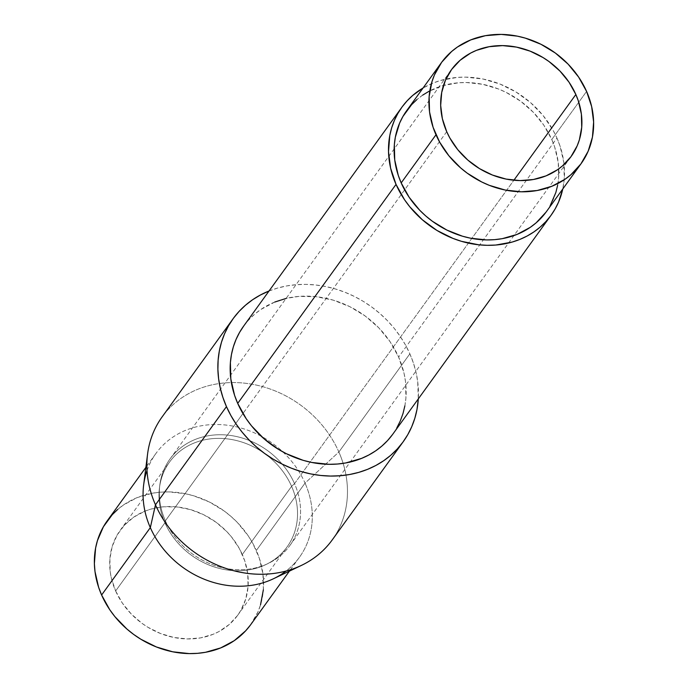 <?xml version="1.0" encoding="UTF-8"?>
<svg xmlns="http://www.w3.org/2000/svg" width="688" height="688" viewBox="0 0 688 688"><rect width="100%" height="100%" fill="white"/><g stroke="black" fill="none" stroke-linecap="round" stroke-linejoin="round"><path stroke-width="0.52" stroke-dasharray="3.44 2.58" d="M557.641 185.235L558.63 177.779L558.235 162.445L554.7 147.069L551.785 139.552L586.589 91.418L551.785 139.552A86.189 74.493 35.9 0 0 482.305 84.228A86.189 74.493 35.9 0 0 406.634 110.725L406.909 110.364M404.871 405.877L405.929 397.905L405.507 381.522L404.028 373.274L398.619 357.063L556.945 138.064L553.066 130.256L543.133 115.593L530.637 102.693L516.06 92.037L499.97 84.039L482.967 79.008L465.724 77.142L457.21 77.417L440.827 80.384L433.113 83.042L423.068 88.004A92.097 79.593 -144.1 0 1 556.945 138.064L398.619 357.063A92.097 79.593 35.9 0 0 324.375 297.956A92.097 79.593 35.9 0 0 243.526 326.267M269.025 290.99A104.963 90.721 -144.1 0 1 409.859 353.821L338.874 452.007A104.963 90.721 35.9 0 0 254.259 384.644A104.963 90.721 35.9 0 0 162.11 416.911M147.567 454.14A104.963 90.721 -144.1 0 1 232.226 382.571A104.963 90.721 -144.1 0 1 338.874 452.007L305.051 483.096A88.554 76.531 35.9 0 0 215.077 424.505A88.554 76.531 35.9 0 0 143.654 484.885M147.026 470.54A88.554 76.531 -144.1 0 1 155.927 453.478A88.554 76.531 -144.1 0 1 233.662 426.259A88.554 76.531 -144.1 0 1 305.051 483.096L256.332 550.477A88.554 76.531 35.9 0 0 184.943 493.64A88.554 76.531 35.9 0 0 107.208 520.868M115.636 590.983A72.498 62.66 35.9 0 0 174.081 637.509A72.498 62.66 35.9 0 0 237.721 615.218A72.498 62.66 35.9 0 0 242.305 554.511L291.6 486.33A72.498 62.66 -144.1 0 1 287.016 547.037A72.498 62.66 -144.1 0 1 223.376 569.329A72.498 62.66 -144.1 0 1 164.931 522.794L115.636 590.983L164.931 522.794A72.498 62.66 35.9 0 0 265.749 564.633A72.498 62.66 35.9 0 0 291.6 486.33L294.524 483.647A73.908 63.881 -144.1 0 1 268.165 563.481A73.908 63.881 -144.1 0 1 165.378 520.825L164.931 522.794L165.378 520.825A73.908 63.881 35.9 0 0 224.959 568.262A73.908 63.881 35.9 0 0 289.846 545.541A73.908 63.881 35.9 0 0 294.524 483.647L513.876 180.239L294.524 483.647A73.908 63.881 35.9 0 0 234.935 436.209A73.908 63.881 35.9 0 0 170.048 458.93A73.908 63.881 35.9 0 0 165.378 520.825L242.933 413.548L165.378 520.825A73.908 63.881 -144.1 0 1 159.805 485.143A73.908 63.881 -144.1 0 1 219.42 434.747A73.908 63.881 -144.1 0 1 294.524 483.647L291.6 486.33A72.498 62.66 35.9 0 0 217.941 438.368A72.498 62.66 35.9 0 0 159.47 487.801A72.498 62.66 35.9 0 0 164.931 522.794A72.498 62.66 -144.1 0 1 169.515 462.087A72.498 62.66 -144.1 0 1 233.155 439.804A72.498 62.66 -144.1 0 1 291.6 486.33L242.305 554.511A72.498 62.66 35.9 0 0 183.859 507.985A72.498 62.66 35.9 0 0 120.219 530.276A72.498 62.66 35.9 0 0 115.636 590.983L111.379 578.212L110.218 571.719L109.882 558.828L112.204 546.47L117.098 535.118L124.365 525.219L133.73 517.144L144.833 511.201L150.904 509.111L163.796 506.772L177.28 506.979L190.825 509.705L203.906 514.856L216.041 522.235L226.748 531.549L231.435 536.829L239.252 548.362L244.756 560.84L247.732 573.775L248.058 586.666L245.736 599.024L240.852 610.376L237.498 615.528L229.138 624.566L218.853 631.61L213.117 634.293L200.698 637.871L187.446 638.937L173.866 637.466L160.493 633.51L147.817 627.215L141.9 623.268L131.202 613.945L122.326 603.049L115.636 590.983M446.71 131.683L242.933 413.548L446.71 131.683M250.458 625.005L257.923 611.967L260.528 604.847M263.366 589.754L262.954 573.998L259.324 558.2L252.599 542.961L248.162 535.737L237.326 522.424L231.039 516.464L224.254 511.046L209.436 502.034L193.448 495.738L185.201 493.692L168.62 491.894L160.442 492.161L152.435 493.201L137.273 497.57L123.702 504.829L117.691 509.455M250.733 624.627A88.554 76.531 35.9 0 0 256.332 550.477L305.051 483.096A88.554 76.531 -144.1 0 1 299.452 557.246A88.554 76.531 -144.1 0 1 286.045 571.04M273.471 578.746A88.554 76.531 35.9 0 0 305.051 483.096L338.874 452.007A104.963 90.721 -144.1 0 1 301.447 565.39M268.724 291.11L277.522 288.083L286.707 285.941L296.193 284.703L305.893 284.385L315.706 284.995L325.544 286.518L335.314 288.943L344.92 292.254L354.268 296.399L363.264 301.361L371.83 307.08L379.879 313.504L387.327 320.574L394.121 328.21L400.175 336.355L405.438 344.92L409.859 353.821A104.963 90.721 -144.1 0 1 418.295 398.911L417.711 381.711L416.025 372.311L413.402 362.98L409.859 353.821L338.874 452.007A104.963 90.721 35.9 0 1 332.235 539.908M392.504 434.575L396.761 428.022M392.796 434.18A92.097 79.593 35.9 0 0 398.619 357.063L390.113 341.738L378.847 327.884L365.251 316.05L349.839 306.676L333.216 300.14L316.007 296.674L298.884 296.416L286.079 298.437M274.787 302.041L260.683 309.583L254.431 314.399L248.789 319.843L243.543 326.25M556.945 138.064A92.097 79.593 -144.1 0 1 562.767 189.002L564.255 178.906L563.833 162.531L560.049 146.097L556.945 138.064M546.066 212.093L550.056 205.961M546.332 211.723A86.189 74.493 35.9 0 0 551.785 139.552L543.83 125.207L533.286 112.247L520.558 101.17L506.136 92.398L498.465 88.984L482.555 84.28L466.412 82.534L458.449 82.792L443.115 85.57L429.071 91.246M422.699 95.116L416.842 99.622M155.927 453.478L145.882 467.367M237.721 615.218L287.016 547.037M265.749 564.633L268.165 563.481M289.846 545.541L571.169 156.417M170.048 458.93L451.388 69.789M159.47 487.801L159.805 485.143M120.219 530.276L169.515 462.087M299.452 557.246L289.407 571.135"/><path stroke-width="1.03" d="M435.986 134.771A86.189 74.493 -144.1 0 1 441.438 62.599A86.189 74.493 -144.1 0 1 517.101 36.103A86.189 74.493 -144.1 0 1 586.589 91.418L591.646 106.597L593.624 122.025L592.437 137.11L588.128 151.265L580.87 163.959L570.928 174.7L565.08 179.207L551.871 186.267L537.113 190.516L521.358 191.789L505.216 190.043L489.306 185.339L481.634 181.924L467.212 173.152L460.607 167.881L448.911 155.806L439.615 142.089L433.079 127.254L429.536 111.877L429.14 96.544L431.909 81.855L434.438 74.923L441.705 62.23L451.638 51.488L457.494 46.982L470.695 39.921L485.453 35.673L501.208 34.4L517.35 36.146L525.374 38.141L540.931 44.264L555.354 53.036L568.082 64.113L578.625 77.073L586.589 91.418A86.189 74.493 -144.1 0 1 581.136 163.598A86.189 74.493 -144.1 0 1 505.465 190.094A86.189 74.493 -144.1 0 1 435.986 134.771L401.19 182.905L435.986 134.771M441.438 62.599L406.634 110.725A86.189 74.493 35.9 0 0 401.19 182.905L409.145 197.25L419.689 210.21L425.812 216.015L432.417 221.287L446.839 230.059L462.396 236.182L470.42 238.177L486.562 239.923L494.526 239.665L502.317 238.65L517.075 234.402L530.276 227.341L536.133 222.835L546.066 212.093M551.122 215.181A92.097 79.593 -144.1 0 0 562.767 189.002L558.596 202.014L555.096 209.023L550.839 215.576L545.859 221.605L540.218 227.057L533.965 231.865L527.154 236.001L519.861 239.415L512.147 242.073L495.764 245.04L487.25 245.315L478.642 244.782L461.433 241.316L453.005 238.418L436.914 230.42L422.337 219.764L409.842 206.856L404.527 199.718L396.03 184.393A92.097 79.593 -144.1 0 1 401.852 107.268A92.097 79.593 -144.1 0 1 423.068 88.004L412.757 95.4L407.115 100.852L402.136 106.881L397.879 113.425L394.379 120.443L391.67 127.848L389.778 135.57L388.505 151.687L390.621 168.173L396.03 184.393L237.704 403.383L396.03 184.393A92.097 79.593 -144.1 0 0 470.274 243.5A92.097 79.593 -144.1 0 0 551.122 215.181L392.796 434.18A92.097 79.593 35.9 0 1 311.948 462.491A92.097 79.593 35.9 0 1 237.704 403.383L246.201 418.717L251.516 425.855L264.011 438.763L278.588 449.419L286.483 453.77L303.107 460.315L311.681 462.439L328.924 464.314L337.438 464.03L345.754 462.947L361.527 458.406L368.828 454.992L375.639 450.864L381.892 446.048L387.533 440.604L392.504 434.575M401.852 107.268L243.526 326.267A92.097 79.593 35.9 0 0 237.704 403.383L234.591 395.351L230.815 378.925L230.394 362.542L231.452 354.569L233.344 346.838L236.053 339.433L239.553 332.424L243.81 325.871M403.22 441.722A104.963 90.721 -144.1 0 0 418.295 398.911L416.988 409.463L414.83 418.27L411.742 426.706L407.752 434.704L402.901 442.169L397.225 449.04L390.801 455.25L383.672 460.736L375.906 465.441L367.59 469.336L358.801 472.364L349.616 474.505L340.13 475.743L330.429 476.062L320.617 475.451L310.77 473.929L301 471.504L291.402 468.201L282.054 464.047L273.059 459.085L264.493 453.366L256.443 446.942L248.987 439.873L242.202 432.236L236.147 424.092L230.884 415.526L226.455 406.625A104.963 90.721 -144.1 0 1 233.094 318.725A104.963 90.721 -144.1 0 1 269.025 290.99L260.408 295.006L252.651 299.71L245.521 305.197L239.089 311.406L233.421 318.277L228.571 325.742L224.58 333.74L221.493 342.177L219.334 350.983L218.13 360.073L217.89 369.353L218.612 378.735L220.289 388.144L222.921 397.466L226.455 406.625L155.471 504.811L226.455 406.625A104.963 90.721 -144.1 0 0 311.079 473.989A104.963 90.721 -144.1 0 0 403.22 441.722L332.235 539.908A104.963 90.721 35.9 0 1 240.095 572.175A104.963 90.721 35.9 0 1 155.471 504.811A104.963 90.721 -144.1 0 1 147.567 454.14L143.654 484.885A88.554 76.531 35.9 0 0 150.328 527.636L155.471 504.811L150.328 527.636A88.554 76.531 -144.1 0 1 147.026 470.54M233.094 318.725L162.11 416.911A104.963 90.721 35.9 0 0 155.471 504.811A104.963 90.721 -144.1 0 0 301.447 565.39L273.471 578.746A88.554 76.531 35.9 0 1 150.328 527.636L101.609 595.017L150.328 527.636A88.554 76.531 -144.1 0 0 286.045 571.04M145.882 467.367L107.208 520.868A88.554 76.531 35.9 0 0 101.609 595.017L109.779 609.757L114.887 616.629L126.902 629.03L133.696 634.456L140.92 639.281L156.391 646.969L172.74 651.803L189.32 653.6L197.508 653.333L205.506 652.293L220.676 647.924L234.238 640.666L245.676 630.801L250.458 625.005M575.856 94.505A73.908 63.881 -144.1 0 1 571.186 156.4A73.908 63.881 -144.1 0 1 506.299 179.121A73.908 63.881 -144.1 0 1 446.71 131.683L449.823 137.953L457.795 149.717L467.823 160.072L479.519 168.629L492.436 175.044L506.084 179.078L519.922 180.583L533.432 179.491L546.091 175.844L557.409 169.79L562.431 165.928L570.954 156.718L577.18 145.83L579.356 139.888L581.721 127.289L581.386 114.139L578.35 100.955L575.856 94.505L569.036 82.207L559.989 71.096L549.076 61.593L543.047 57.568L530.13 51.144L516.49 47.111L502.644 45.614L489.134 46.707L476.474 50.344L470.618 53.088L460.134 60.269L451.612 69.479L445.385 80.358L441.696 92.51L440.673 105.445L442.367 118.671L446.71 131.683A73.908 63.881 -144.1 0 1 451.388 69.789A73.908 63.881 -144.1 0 1 516.275 47.068A73.908 63.881 -144.1 0 1 575.856 94.505L513.876 180.239L575.856 94.505M260.528 604.847L263.366 589.754M117.691 509.455L112.264 514.693L103.389 526.784L97.421 540.648L95.598 548.078L94.376 563.575L94.987 571.496L98.616 587.294L101.609 595.017A88.554 76.531 35.9 0 0 172.998 651.854A88.554 76.531 35.9 0 0 250.733 624.627L289.407 571.135M396.761 428.022L400.27 421.013L402.979 413.608L404.871 405.877M286.079 298.437L274.787 302.041M550.056 205.961L555.87 192.468L557.641 185.235M429.071 91.246L422.699 95.116M416.842 99.622L411.562 104.722L402.919 116.496L399.642 123.057L395.333 137.213L394.344 144.678L394.74 160.012L398.275 175.388L401.19 182.905A86.189 74.493 35.9 0 0 470.669 238.22A86.189 74.493 35.9 0 0 546.332 211.723L581.136 163.598"/></g></svg>
